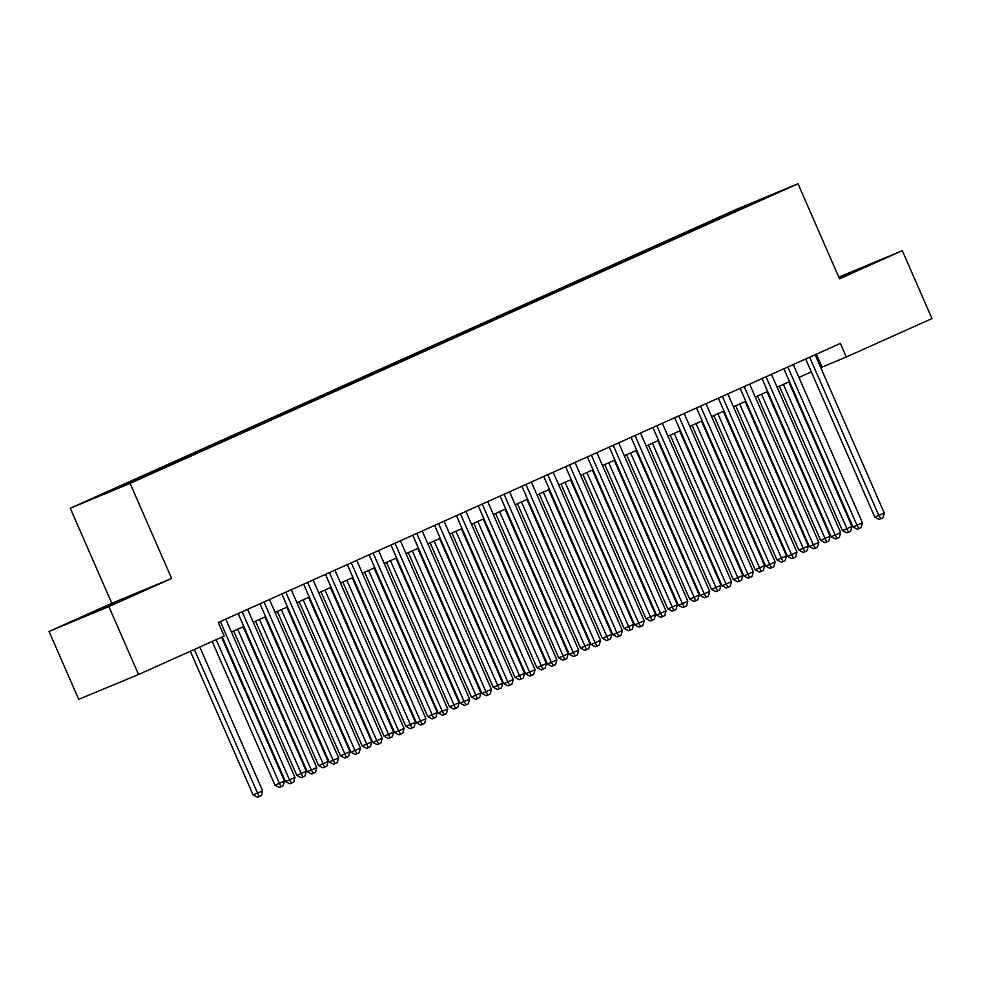 <?xml version="1.0" encoding="UTF-8"?>
<svg xmlns="http://www.w3.org/2000/svg" width="981" height="981" viewBox="0 0 981 981"><rect width="100%" height="100%" fill="white"/><g stroke="black" fill="none" stroke-linecap="round" stroke-linejoin="round"><path stroke-width="1.47" d="M117.683 601.991L89.958 613.885L117.683 601.991M839.245 278.15L861.379 268.218L839.049 277.709M143.508 477.232L129.651 483.179L143.508 477.232M49.05 631.445L108.866 606.601L171.626 578.447L111.797 603.29L49.05 631.445L78.713 699.343L138.542 674.499L224.208 636.068L218.273 622.481L840.349 343.411L846.284 356.998L931.95 318.567L902.287 250.658L838.804 277.145M111.797 603.29L70.276 508.232L738.178 208.597L798.007 183.754L130.093 483.388L70.276 508.232M768.712 196.421L782.151 190.657L768.822 196.666M724.076 216.703L723.058 215.967L711.74 220.664L109.32 490.917L120.638 486.22L96.629 496.999L156.531 471.321L747.583 206.157M723.058 215.967L771.642 194.986L747.632 205.765M108.866 606.601L138.542 674.499M171.626 578.447L130.093 483.388M798.007 183.754L839.528 278.812L902.287 250.658M820.766 367.63L846.284 356.998M231.43 632.022L243.803 626.467M253.257 622.224L265.63 616.669M275.085 612.426L287.458 606.883M296.912 602.641L309.285 597.086M318.739 592.843L331.112 587.3M340.566 583.057L352.939 577.502M362.394 573.26L374.767 567.717M384.221 563.474L396.594 557.919M406.048 553.676L418.421 548.121M427.875 543.891L440.248 538.336M449.703 534.093L462.076 528.538M471.53 524.308L483.903 518.753M493.357 514.51L505.73 508.955M515.184 504.725L527.557 499.17M537.012 494.927L549.385 489.372M558.839 485.141L571.212 479.586M580.666 475.344L593.039 469.789M602.493 465.558L614.866 460.003M624.321 455.76L636.694 450.205M646.148 445.963L658.521 440.42M667.975 436.177L680.348 430.622M689.802 426.379L702.175 420.837M711.63 416.594L724.003 411.039M733.457 406.796L745.83 401.254M755.284 397.011L767.657 391.456M777.111 387.213L789.484 381.658M798.939 377.427L811.312 371.873M816.388 354.166L822.029 367.066M712.316 221.976L711.74 220.664M120.638 486.22L121.337 486.735M747.301 206.292L747.068 205.188M805.671 358.972L874.782 517.146L878.817 515.466L809.668 357.182M884.273 513.014L882.974 517.784L880.791 518.765L878.817 515.466L884.273 513.014L815.125 354.73M880.791 518.765L879.172 519.44L874.782 517.146M779.368 386.207L842.446 530.574L846.48 528.894L851.937 526.441L788.822 381.965M783.365 384.405L848.455 532.192L846.836 532.867L842.446 530.574M851.937 526.441L850.637 531.212L848.455 532.192M783.844 368.758L852.955 526.932L856.989 525.252L787.841 366.968M862.446 522.812L861.146 527.582L858.964 528.563L856.989 525.252L862.446 522.812L793.298 364.527M858.964 528.563L857.345 529.225L852.955 526.932M762.016 378.556L831.128 536.73L835.162 535.05L766.014 376.765M840.619 532.597L839.319 537.367L837.136 538.348L835.162 535.05L840.619 532.597L771.471 374.313M837.136 538.348L835.518 539.023L831.128 536.73M740.189 388.341L809.3 546.515L813.347 544.835L744.187 386.551M818.804 542.395L817.492 547.165L815.309 548.146L813.347 544.835L818.804 542.395L749.643 384.111M815.309 548.146L813.69 548.808L809.3 546.515M718.362 398.139L787.473 556.313L791.52 554.633L722.359 396.349M796.977 552.18L795.665 556.95L793.482 557.931L791.52 554.633L796.977 552.18L727.816 393.896M793.482 557.931L791.863 558.606L787.473 556.313M757.54 395.993L820.619 540.359L830.122 536.239L766.995 391.75M761.538 394.203L826.627 541.99L825.009 542.652L820.619 540.359M830.122 536.239L828.81 541.009L826.627 541.99M735.713 405.791L798.792 550.157L802.838 548.477L808.295 546.025L745.168 401.548M739.711 404L804.8 551.776L803.181 552.45L798.792 550.157M808.295 546.025L806.983 550.795L804.8 551.776M713.886 415.576L776.964 559.943L786.468 555.822L723.34 411.333M717.884 413.786L782.973 561.573L781.354 562.236L776.964 559.943M786.468 555.822L785.156 560.592L782.973 561.573M692.059 425.374L755.137 569.74L759.184 568.06L764.64 565.608L701.513 421.131M696.056 423.584L761.146 571.359L759.527 572.033L755.137 569.74M764.64 565.608L763.328 570.378L761.146 571.359M696.535 407.924L765.646 566.098L769.693 564.431L700.532 406.134M775.149 561.978L773.837 566.748L771.655 567.729L769.693 564.431L775.149 561.978L705.989 403.694M771.655 567.729L770.036 568.391L765.646 566.098M670.231 435.159L733.31 579.526L737.356 577.858L742.813 575.406L679.686 430.917M674.229 433.369L739.318 581.157L737.7 581.819L733.31 579.526M742.813 575.406L741.501 580.176L739.318 581.157M674.707 417.722L743.819 575.896L747.865 574.216L678.705 415.932M753.322 571.764L752.01 576.534L749.827 577.515L747.865 574.216L753.322 571.764L684.162 413.479M749.827 577.515L748.209 578.189L743.819 575.896M648.404 444.957L711.483 589.323L715.529 587.644L720.986 585.191L657.859 440.714M652.402 443.167L717.491 590.942L715.872 591.617L711.483 589.323M720.986 585.191L719.674 589.961L717.491 590.942M652.88 427.508L721.991 585.682L726.038 584.014L656.878 425.717M731.495 581.561L730.183 586.331L728 587.312L726.038 584.014L731.495 581.561L662.334 423.277M728 587.312L726.381 587.975L721.991 585.682M626.577 454.743L689.655 599.109L693.702 597.441L699.159 594.989L636.031 450.512M630.575 452.952L695.664 600.74L694.045 601.402L689.655 599.109M699.159 594.989L697.847 599.759L695.664 600.74M631.065 437.305L700.164 595.479L704.211 593.799L635.05 435.515M709.668 591.347L708.356 596.117L706.173 597.098L704.211 593.799L709.668 591.347L640.507 433.062M706.173 597.098L704.554 597.772L700.164 595.479M604.75 464.54L667.828 608.907L671.875 607.227L677.331 604.774L614.204 460.297M608.747 462.75L673.837 610.525L672.218 611.2L667.828 608.907M677.331 604.774L676.019 609.544L673.837 610.525M609.238 447.091L678.337 605.265L682.384 603.597L613.223 445.3M687.84 601.145L686.528 605.915L684.346 606.896L682.384 603.597L687.84 601.145L618.68 442.86M684.346 606.896L682.727 607.558L678.337 605.265M582.922 474.326L646.001 618.704L650.047 617.024L655.504 614.572L592.377 470.095M586.92 472.535L652.009 620.323L650.391 620.985L646.001 618.704M655.504 614.572L654.192 619.342L652.009 620.323M587.411 456.888L656.51 615.062L660.556 613.383L591.396 455.098M666.013 610.942L664.701 615.7L662.518 616.681L660.556 613.383L666.013 610.942L596.853 452.646M662.518 616.681L660.9 617.356L656.51 615.062M561.095 484.124L624.174 628.49L633.677 624.37L570.55 479.881M565.093 482.333L630.182 630.109L628.563 630.783L624.174 628.49M633.677 624.37L632.365 629.128L630.182 630.109M565.583 466.686L634.682 624.86L638.729 623.18L569.569 464.884M644.186 620.728L642.874 625.498L640.691 626.479L638.729 623.18L644.186 620.728L575.025 462.443M640.691 626.479L639.072 627.153L634.682 624.86M539.268 493.909L602.346 638.288L606.393 636.608L611.85 634.155L548.722 489.678M543.266 492.119L608.355 639.906L606.736 640.581L602.346 638.288M611.85 634.155L610.538 638.925L608.355 639.906M543.756 476.472L612.855 634.646L616.902 632.966L547.741 474.681M622.359 630.525L621.047 635.283L618.864 636.264L616.902 632.966L622.359 630.525L553.198 472.229M618.864 636.264L617.245 636.939L612.855 634.646M517.441 503.707L580.519 648.073L590.022 643.953L526.895 499.464M521.438 501.916L586.528 649.692L584.909 650.366L580.519 648.073M590.022 643.953L588.71 648.711L586.528 649.692M521.929 486.269L591.028 644.443L595.075 642.763L525.914 484.467M600.531 640.311L599.219 645.081L597.037 646.062L595.075 642.763L600.531 640.311L531.371 482.027M597.037 646.062L595.418 646.737L591.028 644.443M495.613 513.492L558.692 657.871L562.738 656.191L568.195 653.738L505.068 509.262M499.611 511.702L564.7 659.49L563.082 660.164L558.692 657.871M568.195 653.738L566.883 658.509L564.7 659.49M500.102 496.055L569.201 654.229L573.247 652.549L504.087 494.265M578.704 650.109L577.392 654.879L575.209 655.848L573.247 652.549L578.704 650.109L509.544 491.812M575.209 655.848L573.591 656.522L569.201 654.229M473.786 523.29L536.865 667.656L546.368 663.536L483.241 519.047M477.784 521.5L542.873 669.275L541.254 669.949L536.865 667.656M546.368 663.536L545.056 668.306L542.873 669.275M478.274 505.853L547.373 664.027L551.42 662.347L482.26 504.062M556.877 659.894L555.565 664.664L553.382 665.645L551.42 662.347L556.877 659.894L487.716 501.61M553.382 665.645L551.763 666.32L547.373 664.027M451.971 533.075L515.037 677.454L519.084 675.774L524.541 673.322L461.413 528.845M455.957 531.285L521.046 679.073L519.427 679.747L515.037 677.454M524.541 673.322L523.229 678.092L521.046 679.073M456.447 515.638L525.546 673.812L529.593 672.132L460.432 513.848M535.05 669.692L533.738 674.462L531.555 675.431L529.593 672.132L535.05 669.692L465.889 511.395M531.555 675.431L529.936 676.105L525.546 673.812M430.144 542.873L493.21 687.24L502.713 683.119L439.586 538.63M434.129 541.083L499.219 688.858L497.6 689.533L493.21 687.24M502.713 683.119L501.401 687.889L499.219 688.858M434.62 525.436L503.719 683.61L507.766 681.93L438.605 523.646M513.222 679.477L511.91 684.248L509.728 685.228L507.766 681.93L513.222 679.477L444.062 521.193M509.728 685.228L508.109 685.903L503.719 683.61M408.317 552.671L471.383 697.037L475.429 695.357L480.886 692.905L417.759 548.428M412.302 550.868L477.391 698.656L475.773 699.33L471.383 697.037M480.886 692.905L479.574 697.675L477.391 698.656M412.793 535.221L481.892 693.395L485.938 691.715L416.778 533.431M491.395 689.275L490.083 694.045L487.9 695.014L485.938 691.715L491.395 689.275L422.235 530.979M487.9 695.014L486.282 695.688L481.892 693.395M386.489 562.456L449.556 706.823L459.059 702.703L395.932 558.214M390.475 560.666L455.564 708.441L453.945 709.116L449.556 706.823M459.059 702.703L457.747 707.473L455.564 708.441M390.965 545.019L460.064 703.193L464.111 701.513L394.951 543.229M469.568 699.061L468.256 703.831L466.073 704.812L464.111 701.513L469.568 699.061L400.407 540.776M466.073 704.812L464.454 705.486L460.064 703.193M364.662 572.254L427.728 716.62L431.775 714.941L437.232 712.488L374.104 568.011M368.648 570.464L433.737 718.239L432.118 718.914L427.728 716.62M437.232 712.488L435.92 717.258L433.737 718.239M369.138 554.805L438.237 712.979L442.284 711.299L373.123 553.014M447.741 708.858L446.429 713.628L444.246 714.609L442.284 711.299L447.741 708.858L378.58 550.574M444.246 714.609L442.627 715.272L438.237 712.979M342.835 582.04L405.901 726.406L415.404 722.286L352.277 577.797M346.82 580.249L411.91 728.037L410.291 728.699L405.901 726.406M415.404 722.286L414.092 727.056L411.91 728.037M347.311 564.602L416.41 722.776L420.457 721.096L351.296 562.812M425.913 718.644L424.601 723.414L422.419 724.395L420.457 721.096L425.913 718.644L356.753 560.359M422.419 724.395L420.8 725.069L416.41 722.776M321.008 591.837L384.074 736.204L388.12 734.524L393.577 732.071L330.45 587.594M324.993 590.047L390.082 737.822L388.464 738.497L384.074 736.204M393.577 732.071L392.265 736.841L390.082 737.822M325.484 574.388L394.583 732.562L398.629 730.882L329.469 572.597M404.086 728.442L402.774 733.212L400.591 734.193L398.629 730.882L404.086 728.442L334.926 570.157M400.591 734.193L398.973 734.855L394.583 732.562M299.18 601.623L362.247 745.989L371.75 741.869L308.623 597.38M303.166 599.832L368.255 747.62L366.636 748.282L362.247 745.989M371.75 741.869L370.438 746.639L368.255 747.62M303.656 584.186L372.755 742.359L376.802 740.68L307.642 582.395M382.259 738.227L380.947 742.997L378.764 743.978L376.802 740.68L382.259 738.227L313.098 579.943M378.764 743.978L377.145 744.653L372.755 742.359M277.353 611.421L340.419 755.787L344.466 754.107L349.923 751.654L286.795 607.178M281.339 609.63L346.428 757.406L344.809 758.08L340.419 755.787M349.923 751.654L348.611 756.425L346.428 757.406M281.829 593.971L350.928 752.145L354.975 750.477L285.814 592.181M360.432 748.025L359.12 752.795L356.937 753.776L354.975 750.477L360.432 748.025L291.271 589.74M356.937 753.776L355.318 754.438L350.928 752.145M255.526 621.206L318.592 765.572L322.639 763.905L328.095 761.452L264.968 616.975M259.511 619.416L324.601 767.203L322.982 767.865L318.592 765.572M328.095 761.452L326.783 766.222L324.601 767.203M260.002 603.769L329.101 761.943L333.148 760.263L263.987 601.978M338.604 757.81L337.292 762.58L335.11 763.561L333.148 760.263L338.604 757.81L269.444 599.526M335.11 763.561L333.491 764.236L329.101 761.943M233.699 631.004L296.765 775.37L300.811 773.69L306.268 771.238L243.141 626.761M237.684 629.213L302.773 776.989L301.155 777.663L296.765 775.37M306.268 771.238L304.956 776.008L302.773 776.989M238.175 613.554L307.274 771.728L311.32 770.06L242.16 611.764M316.777 767.608L315.465 772.378L313.282 773.359L311.32 770.06L316.777 767.608L247.617 609.324M313.282 773.359L311.664 774.021L307.274 771.728M212.166 641.464L274.938 785.156L278.984 783.488L284.441 781.035L221.608 637.233M216.151 639.673L280.946 786.787L279.327 787.449L274.938 785.156M284.441 781.035L283.129 785.806L280.946 786.787M222.282 636.927L285.446 781.526L289.493 779.846L220.333 621.562M294.95 777.393L293.638 782.164L291.455 783.145L289.493 779.846L294.95 777.393L225.789 619.109M291.455 783.145L289.836 783.819L285.446 781.526M190.339 651.261L253.11 794.953L262.614 790.833L199.781 647.019M194.324 649.471L259.119 796.572L257.5 797.246L253.11 794.953M262.614 790.833L261.302 795.591L259.119 796.572"/></g></svg>
